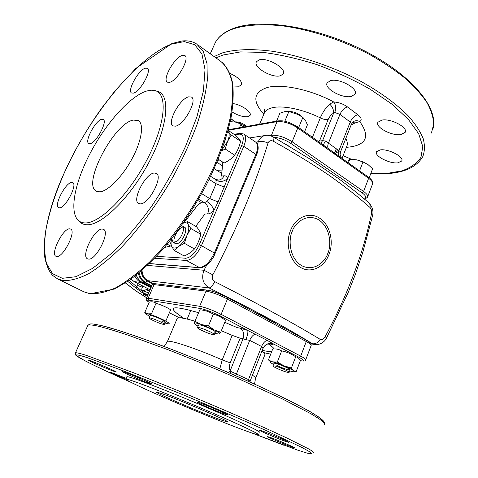 <?xml version="1.0" encoding="UTF-8"?>
<svg xmlns="http://www.w3.org/2000/svg" width="478" height="478" viewBox="0 0 478 478"><rect width="100%" height="100%" fill="white"/><g stroke="black" fill="none" stroke-linecap="round" stroke-linejoin="round"><path stroke-width="0.72" d="M212.824 274.832C211.646 277.748 212.292 280.018 214.771 281.638C212.734 285.497 210.834 287.601 209.077 287.941C202.911 283.848 201.214 277.951 203.987 270.255L212.824 274.832C236.909 228.854 255.306 184.944 268.009 143.101C269.054 140.729 270.835 140.114 273.368 141.261C293.462 152.44 311.823 163.643 328.446 174.864C344.519 186.205 358.375 197.079 370.002 207.494C371.418 209.011 371.92 211.043 371.508 213.576L372.493 215.978L362.778 252.42L355.56 273.894L348.313 292.213L326.683 337.737M314.536 344.501L312.355 343.724C315.42 344.196 318.031 342.732 320.17 339.326C306.995 331.379 291.574 322.554 273.9 312.863C255.861 302.962 236.15 292.554 214.771 281.638M151.281 287.099L142.743 282.677L145.27 282.988L145.688 282.534L145.013 282.851C141.434 280.646 139.223 277.485 138.381 273.368M153.002 284.034L147.212 281.016L145.688 282.534C142.157 280.461 139.97 277.198 139.128 272.753M268.009 143.101C264.358 141.351 261.102 140.902 258.251 141.757C259.775 138.196 262.081 136.111 265.182 135.501L265.678 135.423M370.002 207.494C370.384 205.355 369.918 203.73 368.604 202.612C359.844 195.036 350.004 187.161 339.081 178.987L309.314 158.672L273.314 136.971C274.091 137.479 274.109 138.913 273.368 141.261M320.17 339.326C321.963 340.067 323.6 339.219 325.094 336.769C347.703 294.842 363.178 253.776 371.508 213.576M311.064 343.849L314.53 344.507C319.459 345.457 325.034 341.794 326.677 337.755L325.094 336.769M275.896 323.696C269.634 319.633 261.43 315.199 251.285 310.395M151.64 286.292L145.013 282.851M217.496 170.73L222.019 170.891M149.142 292.004L143.406 293.874L142.51 292.13L142.731 291.837L129.174 280.407M143.364 293.97L147.983 294.657M142.456 292.207L143.281 293.964L142.51 292.13M147.272 296.288L143.119 294.006M143.101 293.289L135.585 287.822L136.887 286.806L138.124 283.639M217.621 170.807L222.001 171.034M144.039 286.686L142.354 287.236C141.536 288.784 141.596 289.991 142.546 290.851L148.461 288.969M142.862 286.083L142.354 287.236L137.365 285.354M143.436 293.51L143.018 292.082L150.086 289.847M142.546 290.851L143.018 292.082M142.575 291.102L142.014 291.449M152.135 320.003C150.002 318.886 149.011 318.181 149.16 317.888C151.162 317.888 155.266 319.376 161.474 322.363C163.572 323.463 164.54 324.156 164.384 324.437C162.377 324.437 158.296 322.961 152.135 320.003M149.745 316.532L146.417 314.315C145.951 313.759 146.405 313.604 147.792 313.855L144.768 312.487L149.297 302.078C151.938 301.481 154.197 301.851 156.067 303.195L151.502 313.753L147.792 313.855C152.763 315.098 158.636 317.434 165.406 320.852C170.622 323.839 170.485 324.562 164.988 323.009M144.768 312.487L146.352 314.249M150.146 315.611C150.265 315.283 151.556 315.534 154.024 316.364C162.251 319.143 170.096 324.198 161.893 321.383M181.437 225.718L182.232 225.945C185.631 227.313 181.718 238.283 176.645 241.486L173.042 242.256L171.781 238.564M190.824 228.484L188.123 224.403C189.318 226.931 188.912 230.623 186.916 235.481C184.717 240.338 181.927 244.013 178.545 246.499L184.418 243.32L186.916 235.481L190.824 228.484L200.772 234.232C199.595 239.645 197.492 244.563 194.456 248.978C191.905 251.852 188.475 254.182 184.161 255.975L174.165 250.436L178.545 246.499C175.223 248.668 172.911 248.566 171.614 246.212L174.165 250.436M183.194 223.22C185.482 222.3 187.125 222.694 188.123 224.403L186.862 221.195L196.679 226.895C198.926 229.828 200.288 232.272 200.772 234.232M184.418 243.32L194.456 248.978M171.727 238.636C170.843 241.874 170.801 244.401 171.614 246.212L170.509 242.836L171.028 243.129M183.468 226.99C189.664 226.542 181.963 244.372 176.191 243.744L175.223 243.475M174.356 242.466C172.229 238.6 178.748 227.158 183.158 227.008M227.833 131.295L228.281 131.737L227.863 131.193M277.921 120.874L277.013 121.639L228.102 130.315L235.965 135.603C238.331 138.028 239.866 139.911 240.571 141.255C239.46 146.435 237.476 151.066 234.62 155.147C231.961 158.367 228.478 160.99 224.164 163.022L218.243 159.216M221.428 151.048L225.174 148.969L227.528 141.53L231.209 134.999L240.571 141.255M231.209 134.999L228.281 131.737C229.649 133.709 229.398 136.971 227.528 141.53L221.684 150.367M225.174 148.969L234.62 155.147M226.07 137.371L223.925 144.015M230.217 121.645L235.511 122.111L241.103 123.91L239.454 127.734M246.2 126.533L236.957 122.44M243.941 126.933L240.554 125.176M222.36 165.657C219.617 164.271 217.908 162.944 217.233 161.666M217.819 160.255L219.629 160.106M246.839 126.419C242.985 123.264 239.03 121.747 234.967 121.878L234.632 121.962M302.114 116.913L300.13 115.096C296.36 112.617 292.709 111.452 289.178 111.589M369.213 177.696L372.619 168.794L368.102 164.653L363.017 161.875L359.57 170.819M363.017 161.875L356.672 159.843L349.842 159.216L348.408 162.884C347.751 161.492 348.145 160.489 349.591 159.861M365.037 162.795L357.275 159.969M284.822 121.257L288.879 111.523L297.555 114.356L302.867 117.409L305.454 120.426L307.414 124.836L304.594 131.743M302.867 117.409L298.696 127.554M288.879 111.523L284.637 111.667L279.857 113.244L276.559 121.113M274.772 365.963C279.301 366.961 290.14 371.854 289.076 372.416L287.212 372.254C282.612 371.203 271.994 366.405 272.998 365.825L274.772 365.963M201.16 330.143C198.507 328.78 197.277 327.908 197.462 327.52C199.541 327.382 203.951 328.9 210.684 332.067C213.302 333.417 214.508 334.277 214.311 334.654C212.22 334.779 207.834 333.274 201.16 330.143M277.318 362.079L281.65 350.912C286.734 351.85 291.413 353.822 295.697 356.815L291.407 368.006L284.057 365.837L277.318 362.079L272.52 361.828L268.403 360.024L272.705 349.036C276.039 348.629 279.027 349.257 281.65 350.912M293.713 371.741L296.163 371.699L293.504 370.653C294.472 371.418 294.436 371.782 293.396 371.741L289.644 370.934M296.163 371.699L300.369 360.663L300.752 360.782C304.145 361.314 305.783 361.039 305.657 359.964C306.01 359.348 304.355 358.07 300.698 356.122L306.267 341.549L305.848 339.918M295.697 356.815C297.669 357.096 299.228 358.38 300.369 360.663M273.541 364.433C268.995 361.936 268.66 361.069 272.52 361.828C275.567 362.569 279.409 363.907 284.057 365.837C288.64 367.785 291.789 369.392 293.504 370.653L291.407 368.006M273.93 363.429C273.619 362.432 282.289 365.329 287.17 367.869C295.362 371.992 284.482 369.369 276.882 365.437M199.858 309.786L194.11 323.206L199.858 309.786C204.745 310.168 209.221 311.638 213.296 314.201C217.843 315.265 221.911 317.386 225.496 320.565L225.341 320.433M208.432 325.948L201.34 324.502L214.269 329.934L208.432 325.948L213.296 314.201M219.575 333.321L220.089 332.079M219.408 333.997L220.722 332.234L225.496 320.565M220.722 332.234L214.269 329.934C218.177 331.965 219.994 333.274 219.707 333.853C219.3 334.218 217.705 333.991 214.915 333.178M198.035 326.139C195.341 324.64 194.062 323.636 194.205 323.134C194.654 322.614 197.026 323.074 201.34 324.502L194.994 321.413M198.507 325.016L199.935 324.926C205.743 325.942 220.519 333.483 213.905 332.025M183.654 223.047L195.705 207.721L194.014 206.717M85.335 222.921C82.563 222.927 80.274 222.139 78.452 220.555C68.772 211.856 74.98 181.724 90.706 152.243C106.379 122.732 130.237 96.006 146.83 90.975L151.317 90.187L155.231 90.653C168.005 93.939 165.46 124.573 146.991 159.736C128.66 194.922 99.98 223.363 85.335 222.921M155.434 90.712L157.674 91.423C170.64 94.769 168.178 125.69 149.566 161.164C131.091 196.661 102.107 225.287 87.271 224.768C84.469 224.762 82.138 223.955 80.298 222.348L79.515 221.589M133.266 120.08L138.25 120.528C144.254 123.772 141.823 140.604 132.137 158.582C122.523 176.573 107.926 191.337 99.818 191.845L96.454 191.242C81.684 184.89 113.794 123.384 133.266 120.08M133.505 93.108C140.191 91.716 152.106 70.194 147.296 68.246L145.21 68.217C138.369 70.087 126.909 90.993 131.635 93.025L133.505 93.108M169.774 82.288C177.475 80.633 190.202 57.886 184.759 55.532L182.1 55.478C174.219 57.683 162.036 79.736 167.384 82.168L169.774 82.288M175.426 126.168C184.03 125.158 197.88 99.836 191.385 97.052L188.673 96.831C179.871 98.498 166.649 123.019 173.036 125.899L175.426 126.168M140.353 203.867C148.975 204.303 163.566 176.209 156.252 173.365L154.274 173.03C145.455 173.335 131.498 200.539 138.698 203.526L140.353 203.867M88.484 259.088C96.09 260.582 110.526 231.788 103.457 229.338L102.286 229.07C94.483 228.281 80.609 256.214 87.57 258.843L88.484 259.088M56.709 256.471C63.186 257.797 76.683 231.041 70.607 229.04L69.704 228.837C63.054 228.114 50.029 254.123 56.01 256.286L56.709 256.471M59.529 207.84C65.444 208.247 77.872 184.359 72.692 182.602L71.634 182.435C65.558 182.542 53.548 205.791 58.639 207.673L59.529 207.84M90.109 143.657C96.132 143.042 107.938 121.113 103.212 119.381L101.73 119.273C95.552 120.348 84.158 141.685 88.8 143.525L90.109 143.657M218.093 201.955L213.905 210.571C213.08 207.117 210.714 204.064 206.807 201.411L209.723 198.555L216.086 183.761L215.942 180.194C220.077 182.249 223.961 181.7 227.582 178.551L218.093 201.955L209.723 198.555L201.656 193.65M218.35 180.134L218.721 180.098C221.123 179.716 222.891 178.288 224.027 175.808C225.885 175.671 227.068 176.585 227.582 178.551L241.641 145.641L243.78 146.322L201.429 245.662C196.9 254.953 191.863 259.883 186.318 260.45L154.597 258.269M222.204 161.761C222.593 165.914 222.258 170.682 221.195 176.071L224.027 175.808M156.449 256.333L185.667 258.216C190.65 257.678 195.173 253.238 199.248 244.885L213.905 210.571C211.611 212.746 209.531 213.875 207.673 213.965L204.889 214.03L195.753 226.357M171.435 245.823L164.432 247.467M207.673 213.965C209.221 209.245 208.157 205.492 204.488 202.714L206.807 201.411M197.767 200.467L201.716 202.839L204.488 202.714L198.543 199.135M201.716 202.839C199.75 203.096 197.749 204.721 195.705 207.721M255.646 378.241L264.704 355.184C265.32 354.479 264.388 353.158 261.908 351.228M244.963 430.553C209.74 417.778 122.691 380.279 126.461 379.317C126.939 379.12 129.687 379.89 134.712 381.635C148.76 386.493 182.506 400.044 212.011 412.747C241.581 425.468 260.474 434.544 258.311 434.741C257.242 434.819 252.79 433.421 244.963 430.553M126.825 376.939L126.855 376.718C127.339 376.485 130.118 377.232 135.196 378.958C149.381 383.774 183.468 397.403 213.242 410.249C243.075 423.114 262.093 432.351 259.853 432.626M161.486 393.514C178.449 399.357 232.416 422.606 227.988 422.122L221.398 420.096C202.744 413.416 153.462 392.175 156.426 392.038L161.486 393.514M114.666 371.585L116.22 371.998C117.857 372.075 95.743 362.467 90.025 360.627L88.657 360.275C87.271 360.31 108.661 369.596 114.666 371.585M149.835 383.565L151.831 384.097C153.665 384.157 130.446 374.065 123.79 371.92L122.027 371.466C120.48 371.525 142.862 381.253 149.835 383.565M224.821 414.157L227.665 414.964C229.494 415.018 207.333 405.422 199.565 402.811L197.014 402.106C195.448 402.159 216.755 411.391 224.821 414.157M285.235 441.308L288.658 442.341C290.283 442.401 270.357 433.821 262.297 431.001L259.166 430.075C257.756 430.104 276.929 438.362 285.235 441.308M291.389 446.864L294.603 447.868C296.007 447.94 277.927 440.172 270.482 437.513L267.519 436.605C266.294 436.605 283.741 444.104 291.389 446.864M126.586 378.522L110.077 372.015C111.201 372.882 116.638 375.344 126.389 379.401M266.987 340.246L273.338 343.861C268.642 342.577 265.182 344.1 262.96 348.438L261.591 346.49L249.701 340.348L245.895 339.649C247.652 334.994 248.243 331.929 247.682 330.441L266.987 340.246C264.698 341.322 262.9 343.401 261.591 346.49L248.512 379.598L250.275 380.721L249.892 381.994M245.895 339.649L243.039 338.759C244.503 334.026 243.499 330.483 240.022 328.123L247.682 330.441L219.599 315.749L221.129 314.357L300.698 356.122L299.174 357.377L273.338 343.861C273.53 344.435 272.657 344.53 270.727 344.148L268.875 343.772M179.447 317.858L179.071 317.655C178.563 317.051 179.053 316.878 180.523 317.135L181.819 318.037M179.435 317.858L169.367 312.767L179.537 317.858M180.523 317.135L182.841 317.565C165.991 306.482 171.22 304.85 198.513 312.684M224.785 322.315L237.142 327.591L240.022 328.123M170.377 310.413C173.639 310.515 160.411 304.08 156.121 303.494L155.953 303.464M268.26 343.885C271.313 345.947 273.302 347.631 274.235 348.928M271.653 351.724C269.443 351.724 266.318 351.252 262.267 350.308M270.727 344.148L269.622 343.724L268.194 343.897C267.519 344.291 265.899 343.682 262.978 348.51M228.454 372.577L230.259 370.581L243.039 338.759L240.147 338.173L230.211 362.85C229.01 366.178 229.022 368.753 230.259 370.581L230.88 371.472L248.512 379.598L248.004 381.151M230.002 373.246L230.88 371.472M219.802 368.885L222.216 359.904L230.211 362.85M167.252 341.895L167.396 341.561C168.447 339.272 196.123 348.378 222.216 359.904L232.165 335.359L240.147 338.173M232.165 335.359L221.332 330.746M194.952 321.204C184.466 318.085 178.557 317.153 177.219 318.408L177.033 318.85M351.39 159.246L343.108 155.673M397.75 162.855L401.717 161.026C404.525 156.993 388.489 148.628 380.273 149.883L376.556 151.675C373.862 155.75 389.391 163.9 397.75 162.855M400.839 134.593L405.135 132.382C408.415 127.608 390.95 118.281 381.964 120.074L377.967 122.225C374.818 127.052 391.691 136.122 400.839 134.593M351.252 96.454L355.011 94.214C358.811 88.812 339.673 78.051 330.656 80.609L327.209 82.766C323.564 88.245 342.057 98.695 351.252 96.454M280.383 75.775L283.185 73.935C287.099 68.629 267.178 56.99 259.034 59.935L256.501 61.686C252.754 67.099 272.054 78.392 280.383 75.775M233.019 86.016L239.167 86.231L241.384 84.785C242.203 81.146 238.403 77.352 229.99 73.409M232.039 111.948C237.996 115.551 243.272 117.122 247.861 116.662L250.042 115.389C252.324 112.306 241.324 104.604 233.061 103.607M340.593 157.334L327.621 148.108M338.711 155.75L338.777 157.119M323.23 144.989L325.464 141.022L340.503 151.783L340.085 154.842M284.506 143.525L288.634 145.975M320.798 143.263L322.578 140.663L325.464 141.022M338.334 152.727L336.177 152.972L337.45 149.751M347.542 106.953C344.345 107.897 341.812 110.364 339.942 114.367L334.797 112.497L333.656 113.089C331.23 114.589 329.39 116.757 328.123 119.596L319.477 141.082L322.578 140.663L333.656 113.089C333.74 109.815 332.425 106.809 329.7 104.073L333.746 101.969C338.693 102.298 343.294 103.959 347.542 106.953L357.825 114.744C354.61 115.646 352.077 118.078 350.237 122.051L339.942 114.367L328.398 143.275C327.382 146.029 327.532 147.935 328.852 148.987M319.477 141.082L317.762 141.1M312.427 137.311L320.296 117.899C322.644 112.312 325.775 107.705 329.7 104.073M334.797 112.497C336.159 108.321 335.813 104.813 333.746 101.969C311.094 89.721 282.128 83.59 267.602 87.402C253.316 92.093 252.067 101.025 263.844 114.212M357.825 114.744C361.488 117.755 362.127 120.026 359.749 121.555C357.562 120.426 355.471 120.426 353.487 121.555L351.491 124.023M346.383 147.349C366.268 145.665 370.725 137.067 359.749 121.555L354.939 122.971L352.621 122.284M354.939 122.971L351.055 125.128M336.315 148.939L334.379 153.838L336.177 152.972M327.777 253.495C325.757 260.618 314.757 272.639 301.289 265.457C288.276 256.859 288.79 237.907 292.237 231.37C294.388 223.961 306.022 212.34 319.113 220.059C331.636 228.98 330.967 247.054 327.777 253.495M300.381 267.339C289.805 261.424 284.99 243.607 290.564 230.426C295.691 216.964 309.696 211.372 319.663 218.219C329.862 224.535 334.194 241.557 329.019 254.374C324.263 267.435 310.748 273.822 300.381 267.339M153.749 283.747L147.863 280.682L147.212 281.016C143.585 278.943 141.578 275.603 141.201 270.99M142.05 270.255C142.193 275.041 144.129 278.519 147.863 280.682L209.077 287.941C252.127 309.045 286.549 327.639 312.355 343.724L310.82 343.437M255.736 142.127L258.251 141.757L257.487 144.237M241.372 190.985L229.906 218.207M206.807 264.937L203.987 270.255L147.367 265.415M151.873 285.748L145.915 282.659M142.558 282.576L142.743 282.677C139.731 281.058 137.604 278.507 136.35 275.023M150.104 289.799L134.073 281.53M141.494 281.966L140.735 282.426L134.24 281.62L130.954 279.134M151.006 287.738L140.735 282.426C138.172 281.07 136.23 278.979 134.904 276.165M127.787 281.363L135.585 287.822M125.481 282.892L135.842 290.881L146.656 297.704M83.554 291.652L89.697 293.641C97.297 294.191 106.128 292.172 116.196 287.583C126.843 281.464 138.1 272.824 149.961 261.669C167.886 243.32 185.548 219.623 200.461 193.668L213.588 167.569C220.926 150.206 226.411 133.846 230.049 118.478C232.553 104.055 233.162 91.639 231.878 81.218C229.583 72.136 225.759 65.426 220.418 61.094L198.119 45.057M90.061 293.761L84.014 291.879L57.713 278.979L52.502 275.31C48.619 270.793 45.936 264.173 44.442 255.461C42.936 237.172 48.26 212.602 58.477 186.253C69.585 159.108 83.991 133.051 101.706 108.082L115.09 90.772L135.794 68.462L171.901 43.546L181.999 40.994C187.49 40.361 192.359 41.353 196.607 43.97L203.281 51.427L206.986 63.55L207.315 80.161C205.797 93.306 202.361 108.1 197.002 124.549C190.573 141.649 182.56 159.114 172.976 176.956C157.722 203.437 139.911 227.749 122.033 246.696C110.239 258.245 99.125 267.244 88.693 273.703C78.876 278.602 70.338 280.891 63.084 280.568L57.235 278.74M171.279 44.167C137.778 57.408 93.945 110.812 67.876 165.024C56.822 188.655 49.431 210.631 45.703 230.952C44.119 243.661 44.4 254.541 46.539 263.599L52.526 273.679L62.361 278.31L75.865 276.72L92.547 268.403L111.601 253.346C125.14 240.117 138.584 224.307 151.932 205.904C164.767 186.504 176.012 166.565 185.679 146.083L196.918 116.853L203.419 90.826L205.014 69.567L201.955 54.062L194.809 44.747L184.311 41.58L171.279 44.167M239.95 133.338L238.964 134.139L234.818 134.832M234.065 134.324L239.86 133.35L243.684 133.989C246.212 135.955 246.248 140.066 243.78 146.322L255.891 154.382L256.453 155.153L215.004 253.603M241.641 145.641C244.455 137.897 243.565 134.061 238.964 134.139M185.667 258.216L186.318 260.45L199.756 267.722C201.256 269.204 211.814 263.073 214.992 253.633L214.341 253.011L255.891 154.382C258.305 148.168 258.216 144.057 255.622 142.056L243.888 134.133M199.248 244.885L201.429 245.662L214.341 253.011C209.878 262.225 204.841 267.077 199.224 267.572L149.345 263.527M215.942 180.194L215.363 179.292L210.637 176.328M209.125 179.423L216.086 183.761L224.421 187.137M252.456 375.194C255.031 376.951 256.047 378.086 255.509 378.6L254.517 384.079M324.311 424.763C324.813 423.753 323.236 421.883 319.579 419.14L311.07 413.84L282.05 398.754L240.123 379.466C216.134 368.992 192.317 359.163 168.674 349.968L127.829 335.054C116.62 331.332 107.377 328.523 100.093 326.635C93.001 324.932 88.926 324.508 87.856 325.363L87.552 326.05M75.321 353.188L75.482 352.824C76.319 352.483 80.202 353.433 87.127 355.662L133.589 372.786C161.468 383.715 195.759 397.827 227.42 411.427C250.777 421.518 271.247 430.684 286.788 437.973L308.597 448.89C312.469 451.154 314.243 452.547 313.921 453.054M251.966 433.032L297.89 450.222L307.497 453.228L311.883 453.951L310.276 452.122L302.156 447.575L266.509 430.72C241.922 419.684 211.425 406.569 180.582 393.782L124.746 371.382L87.827 357.843C59.32 348.48 86.823 362.79 132.042 382.818C110.854 373.384 94.895 365.897 84.188 360.37L75.942 355.327C75.243 354.634 75.088 353.804 75.482 352.824L87.856 325.363C89.356 324.192 90.515 323.731 91.346 323.982C91.507 323.684 95.014 324.245 101.862 325.655L116.943 329.898L137.377 336.679L162.257 345.761C198.513 359.546 240.804 377.459 273.117 392.695L294.376 403.139L310.234 411.701L319.077 417.246C325.578 422.194 324.419 422.749 324.61 423.956M146.328 298.463L148.168 298.23L148.76 300.202C146.435 299.897 146.573 300.602 149.19 302.329M155.499 283.747L154.101 284.607L148.168 298.23L199.661 306.29L200.3 308.483L148.76 300.202M305.723 359.785L311.13 345.57C311.507 344.877 309.887 343.533 306.267 341.549L227.426 299.037C219.211 294.836 212.077 292.195 206.018 291.114L199.661 306.29C205.683 307.521 212.841 310.21 221.129 314.357L227.426 299.037L227.152 297.394C219.778 293.617 213.367 291.245 207.912 290.283M219.599 315.749C212.148 312.026 205.719 309.607 200.3 308.483M263.486 352.561L270.703 354.15M300.507 360.693C305.125 361.535 304.683 360.43 299.174 357.377M152.219 284.954L154.101 284.607L206.018 291.114L207.512 290.152M182.823 318.187L180.887 317.201M250.293 380.685L262.96 348.438M235.744 375.738L249.701 340.348C251.034 337.241 252.838 335.138 255.121 334.038M102.149 325.751C124.441 330.943 183.976 353.021 238.044 376.748C268.242 390.042 293.51 402.291 308.591 410.781C315.295 414.713 319.931 417.826 322.507 420.12L323.6 422.403M328.123 119.596C325.871 119.864 323.265 119.297 320.296 117.899C303.673 109.522 283.532 105.274 272.908 107.61C268.69 108.494 265.911 110.119 264.579 112.485L264.029 113.776M214.096 56.547L222.384 52.915C234.788 49.312 251.781 48.619 272 51.218C299.598 55.448 331.332 66 359.02 80.352C379.299 91.4 396.22 103.684 408.182 115.825C415.227 123.82 420.222 131.384 423.173 138.53C424.96 145.312 424.817 151.341 422.761 156.623C416.84 166.804 404.884 172.486 386.893 173.669M370.761 173.645L386.349 173.514L401.861 170.873C410.602 167.784 416.965 163.267 420.945 157.328L422.803 146.615L418.668 133.721L408.266 119.261L391.823 104.085L370.115 89.195C353.433 79.748 335.646 71.539 316.759 64.572C297.854 58.603 279.917 54.54 262.966 52.383L240.565 51.911L222.957 55.03L215.984 57.904M230.868 118.526L235.003 121.872M431.419 133.039L433.666 124.208C433.444 117.588 431.21 110.376 426.956 102.573C421.524 94.536 414.133 86.345 404.788 77.998C394.416 69.716 382.603 61.835 369.351 54.367C341.961 39.973 310.437 29.678 282.886 25.92C262.685 23.697 245.626 24.856 233.091 28.949C224.517 32.14 218.637 36.573 215.447 42.249L213.791 45.924M341.722 158.218L368.478 177.153L368.622 178.3L297.77 128.008C290.313 123.246 283.394 121.125 277.013 121.639L271.175 135.985M367.642 196.852L372.434 184.251C373.139 182.674 371.872 180.69 368.622 178.3L363.597 191.457L362.079 192.831L290.588 143.263C285.067 139.696 279.505 137.712 273.9 137.311M228.257 129.729L277.849 120.886C284.308 120.486 285.521 121.502 289.1 122.476L297.716 126.855L297.77 128.008L292.118 141.751L290.588 143.263M340.503 151.783L340.103 153.348M269.532 135.537L271.307 135.262C277.664 134.874 284.601 137.037 292.118 141.751L363.597 191.457C366.877 193.817 368.174 195.753 367.486 197.265L364.69 199.29M364.35 199.003C366.787 197.82 366.029 195.765 362.079 192.831M340.485 151.938L351.432 124.178L350.237 122.051L338.89 150.779C337.886 153.516 338.06 155.416 339.404 156.485M336.064 152.99L335.383 154.705M342.051 158.367L346.544 146.937C347.769 144.613 347.524 141.787 345.797 138.459M273.314 136.971C270.19 135.423 267.477 134.933 265.182 135.501L249.552 137.957M372.565 215.68C373.682 211.049 372.434 206.753 368.813 202.791M136.242 275.107C137.509 278.519 139.642 281.034 142.647 282.647L151.275 287.117M143.167 293.671L142.988 293.098L143.34 293.432M130.906 279.17L134.151 281.59L150.098 289.811M146.644 297.734L135.794 290.917L125.409 282.934M164.42 282.641L163.512 284.733M150.905 313.855L150.582 314.602M150.176 315.546L149.16 317.888M170.598 309.893L165.818 321.073M165.412 322.017L164.384 324.437M146.417 314.315L145.838 313.735M175.295 243.517L173.042 242.256M189.682 230.235L188.649 229.637M184.55 227.277L182.232 225.945M170.694 246.104L167.222 244.174M290.062 369.847L289.076 372.416M287.362 328.918L287.051 329.724M273.966 363.346L272.998 365.825M213.128 289.937L212.555 291.311M198.549 324.921L197.462 327.52M229.356 298.027L229.183 298.451M215.417 331.953L214.311 334.654M78.452 220.555L80.298 222.348M138.25 120.528L138.59 120.743M214.21 168.644L221.678 173.377M215.417 179.322L218.721 180.098M256.453 155.153C258.927 149.202 258.723 144.882 255.85 142.205M199.696 267.722L149.25 263.623M222.228 62.415C227.122 67.278 230.563 74.072 232.565 82.802C233.7 92.577 233.234 103.989 231.161 117.044C226.883 137.616 218.303 161.2 206.167 185.261C193.058 209.669 178.163 231.525 161.486 250.831C150.528 262.619 139.815 272.436 129.347 280.281L114.589 288.993L90.121 293.773M251.948 433.026L283.992 445.287M126.461 379.317L126.855 376.718M268.546 319.722L268.696 319.34M263.527 352.603L270.691 354.18M300.357 360.693L300.752 360.782M149.178 302.359C145.366 299.909 146.328 299.413 146.388 298.326L152.291 284.798C152.888 283.83 153.946 283.478 155.452 283.741L207.464 290.146C212.208 291.108 215.799 292.154 218.237 293.289L227.307 297.441L306.022 339.978C314.327 345.379 310.085 343.252 311.202 345.373M164.139 346.478L167.396 341.561L177.219 318.408M187.155 319.065L190.812 310.377M264.818 111.039L264.495 109.599L264.579 112.485L259.638 124.137M230.844 118.675L234.847 121.902M370.713 173.783L386.857 173.675M433.02 128.654C438.75 107.891 411.827 75.028 364.583 50.895C317.338 26.768 260.863 17.979 233.676 28.351C224.905 31.602 218.828 36.238 215.447 42.249L210.254 53.781M336.219 148.867L334.23 153.886M401.717 161.026L401.873 160.602M405.135 132.382L405.338 131.85M355.011 94.214L355.25 93.616M283.185 73.935L283.406 73.403M241.384 84.785L241.557 84.379M250.042 115.389L250.179 115.055M368.478 177.153C372.087 179.937 373.455 182.16 372.595 183.821M297.74 126.873L328.308 148.598M328.314 148.604C328.296 148.61 324.562 145.802 322.662 145.204M340.079 154.818L341.358 157.877"/></g></svg>
